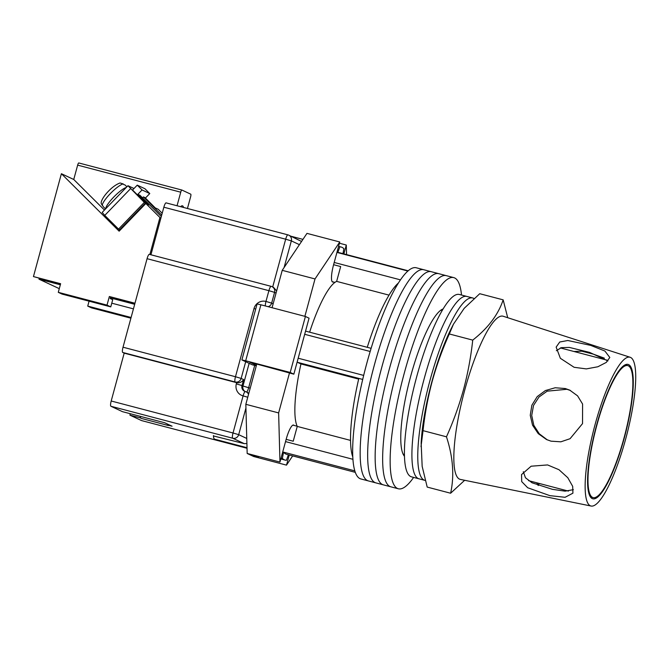 <?xml version="1.0" encoding="UTF-8"?>
<svg xmlns="http://www.w3.org/2000/svg" width="669" height="669" viewBox="0 0 669 669"><rect width="100%" height="100%" fill="white"/><g stroke="black" fill="none" stroke-linecap="round" stroke-linejoin="round"><path stroke-width="1" d="M461.51 295.037A109.164 23.624 104.7 0 0 453.774 277.618L423.786 269.741A109.164 23.624 104.7 0 0 374.322 365.165A109.164 23.624 104.7 0 0 368.351 480.911L360.85 478.945A109.164 23.624 104.7 0 1 366.829 363.192A109.164 23.624 104.7 0 1 416.285 267.776L423.786 269.741A109.164 23.624 104.7 0 0 374.322 365.165A109.164 23.624 104.7 0 0 368.351 480.911L375.844 482.876A109.164 23.624 104.7 0 1 381.823 367.13A109.164 23.624 104.7 0 0 375.844 482.876L383.337 484.849A109.164 23.624 104.7 0 1 389.316 369.096A109.164 23.624 104.7 0 0 383.337 484.849L390.838 486.815A109.164 23.624 104.7 0 1 396.817 371.069A109.164 23.624 104.7 0 0 390.838 486.815L398.331 488.78A109.164 23.624 104.7 0 0 413.634 477.407M431.279 271.706A109.164 23.624 104.7 0 0 381.823 367.13A109.164 23.624 104.7 0 1 431.279 271.706M438.78 273.68A109.164 23.624 104.7 0 0 389.316 369.096A109.164 23.624 104.7 0 1 438.78 273.68M441.515 310.307A76.91 16.65 104.7 0 0 441.297 309.872A76.91 16.65 104.7 0 1 441.515 310.307M446.273 275.645A109.164 23.624 104.7 0 0 396.817 371.069A109.164 23.624 104.7 0 1 446.273 275.645M443.121 308.953A76.91 16.65 104.7 0 0 410.741 376.037A76.91 16.65 104.7 0 0 404.452 456.25M453.774 277.618A109.164 23.624 104.7 0 0 404.31 373.034A109.164 23.624 104.7 0 0 398.331 488.78M304.679 334.299L370.166 351.484M407.914 271.045L337.77 252.631A104.197 22.554 -75.3 0 1 339.593 252.765L408.215 270.786M355.298 472.356L286.675 454.335A104.197 22.554 -75.3 0 1 283.556 452.16L354.804 470.867M298.182 358.216L363.677 375.409M289.468 373.009L278.63 412.915L279.968 462.078L286.148 439.349L293.223 441.222L297.245 426.412A76.91 16.65 -75.3 0 1 300.958 363.944L297.964 362.548M309.622 332.184A76.91 16.65 -75.3 0 1 336.649 281.381L340.672 266.571L333.597 264.715A16.374 3.546 104.7 0 0 332.702 282.067A16.374 3.546 104.7 0 0 333.354 281.983M337.77 252.631L339.835 246.836A110.151 23.841 -75.3 0 1 341.106 247.012A110.151 23.841 -75.3 0 1 343.899 248.743L342.954 253.651M288.389 454.786L286.432 460.272A110.151 23.841 -75.3 0 1 285.161 460.096A110.151 23.841 -75.3 0 1 282.36 458.365L281.072 458.031M352.78 456.935A94.279 20.404 -75.3 0 1 358.818 378.411L362.707 379.432M282.36 458.365L283.556 452.16M285.529 441.607L352.923 459.302M297.095 362.213L358.818 378.411M305.549 331.113L367.264 347.311A94.279 20.404 -75.3 0 1 398.448 282.979M367.264 347.311L371.119 348.323M339.835 246.836L338.547 246.501M334.207 262.465L400.488 279.868M389.04 295.138L336.649 281.381M358.659 379.097L300.958 363.944M350.531 440.403L297.245 426.412M474.003 298.541A94.279 20.404 104.7 0 0 472.715 297.981L466.862 296.442A94.279 20.404 104.7 0 0 424.146 378.846A94.279 20.404 104.7 0 0 418.986 478.812L411.485 476.846A94.279 20.404 104.7 0 1 416.653 376.881A94.279 20.404 104.7 0 1 459.36 294.469L466.862 296.442A94.279 20.404 104.7 0 0 424.146 378.846A94.279 20.404 104.7 0 0 418.986 478.812L424.84 480.35A94.279 20.404 104.7 0 0 425.241 480.434M472.715 297.981A94.279 20.404 104.7 0 0 430 380.385A94.279 20.404 104.7 0 0 424.84 480.35M247.012 447.703L214.716 439.224A17.369 3.755 -75.3 0 1 213.428 435.544M304.872 316.328L315.024 278.94L339.768 241.977L333.597 264.707M286.148 439.349A16.374 3.546 -75.3 0 1 293.566 425.041A16.374 3.546 -75.3 0 1 294.101 425.434M289.242 455.012L286.491 465.131L258.385 457.747L251.862 454.694L247.17 453.465L253.693 456.517L258.385 457.747L258.719 456.501M292.662 455.915L286.491 465.131M346.559 254.596L346.291 245.03L339.434 243.223M343.883 253.894L346.291 245.03M278.63 412.915L245.832 404.31L247.17 453.465M245.832 404.31L256.787 363.986M272.074 307.723L282.226 270.335L306.971 233.372L339.768 241.977M315.024 278.94L282.226 270.335M279.968 462.078L251.862 454.694M256.428 365.307L249.504 362.08L293.85 374.163L309.061 318.185L305.407 316.47L260.893 304.788L245.682 360.767L241.885 359.93L252.163 364.756L256.277 365.843M293.85 374.163L290.195 372.457L305.407 316.47M290.195 372.457L245.682 360.767M241.885 359.93L257.088 303.943L260.893 304.788M169.466 424.991A15.88 3.437 -75.3 0 1 168.237 425.484A15.88 3.437 -75.3 0 1 167.267 423.962M168.237 425.484L141.293 418.409A15.88 3.437 -75.3 0 1 140.222 416.327M168.914 425.384L172.075 426.212L164.666 422.741L122.494 411.678L110.887 406.242A4.959 1.07 -75.3 0 1 111.196 400.999L124.191 353.148L122.711 352.454A4.959 1.07 -75.3 0 1 123.021 347.211L147.071 258.694A4.959 1.07 -75.3 0 1 149.321 254.354A4.959 1.07 -75.3 0 1 149.363 254.371L271.104 286.332M140.758 417.991L129.903 415.14L141.519 420.567L247.028 448.272L141.56 420.584A4.959 1.07 -75.3 0 1 141.519 420.567M246.903 443.488L244.319 443.656L213.444 435.945M150.926 254.772L163.846 207.214A4.959 1.07 -75.3 0 1 166.096 202.874A4.959 1.07 -75.3 0 1 166.129 202.891L287.871 234.852M245.69 361.728L241.149 378.428L243.625 379.582C241.944 382.108 239.619 383.136 236.65 382.676L124.191 353.148M130.288 413.718L129.903 415.14M276.054 293.064L274.574 292.37A4.959 4.842 115.1 0 0 271.99 286.641A4.959 4.959 0 0 0 271.146 286.34A4.959 1.07 104.7 0 1 271.188 286.349A4.959 4.842 115.1 0 1 271.99 286.641L273.487 287.344L276.64 290.906M166.096 202.874L287.913 234.861A4.959 1.07 104.7 0 1 287.954 234.878A4.959 4.842 115.1 0 1 288.757 235.162L301.56 241.45M628.308 365.809A68.23 14.768 104.7 0 0 627.756 365.608A68.23 14.768 104.7 0 0 596.489 426.554A68.23 14.768 104.7 0 0 592.558 497.393A68.23 14.768 104.7 0 0 593.102 497.594A68.23 14.768 104.7 0 0 624.369 436.656A68.23 14.768 104.7 0 0 628.308 365.809M556.349 350.715L561.366 347.646L569.369 347.428L589.657 352.412L607.92 360.926M590.677 345.371L567.797 340.504L559.744 342.01L556.148 347.111L560.363 358.3L574.111 367.289L586.32 368.903L597.843 366.771L606.281 362.414L609.802 357.472L604.918 351.049L590.677 345.371M604.366 358.149L593.436 354.177L581.804 351.192L573.952 351.484M536.647 482.767L538.336 485.493M537.792 485.017L539.457 483.511M573.383 489.666L565.104 491.155L552.452 489.348L532.031 482.784L525.483 477.791L523.292 471.695M547.585 464.93L531.136 466.209L521.544 474.58L521.711 481.613L527.69 487.743L549.851 495.645L565.088 497.293L572.915 493.178L572.689 486.363L567.805 477.725L558.991 469.722L547.585 464.93M547.317 439.893L539.264 433.788L533.803 425.292L531.721 415.432L533.502 405.498L538.971 397.035L547.158 391.173L566.902 389.283L570.532 390.52M565.313 388.538L555.186 387.761L545.386 390.562L537.224 396.592L531.863 405.213L530.249 415.257L532.541 425.183L538.244 433.629L546.523 439.533L551.013 441.164L560.856 441.816L570.072 438.705L582.532 423.611L582.59 404.043L577.581 395.856L569.745 390.144L565.313 388.538M450.622 493.229L427.198 487.082L422.164 466.368L421.161 443.238A84.353 18.255 -75.3 0 1 431.982 381.313A84.353 18.255 -75.3 0 1 451.282 328.496L453.465 324.172L464.211 308.317L479.732 293.708L503.163 299.854C498.238 314.647 488.094 328.069 472.732 340.12C470.909 356.912 467.857 373.369 463.55 389.5C459.085 405.64 453.39 421.403 446.466 436.807C453.064 456.986 454.452 475.793 450.622 493.229L464.654 480.283M421.002 446.675L423.034 430.652C424.848 413.91 427.909 397.453 432.216 381.271C436.665 365.182 442.368 349.419 449.309 333.965L453.465 324.172M591.095 506.04L460.372 479.414A84.353 18.255 -75.3 0 1 459.478 479.113A84.353 18.255 -75.3 0 1 464.779 389.918A84.353 18.255 -75.3 0 1 503.205 316.253L630.148 357.271A76.91 16.65 -75.3 0 1 630.583 357.438A76.91 16.65 -75.3 0 1 626.259 436.849A76.91 16.65 -75.3 0 1 591.095 506.04A76.91 16.65 -75.3 0 1 590.275 505.764A76.91 16.65 -75.3 0 1 594.841 425.459A76.91 16.65 -75.3 0 1 630.148 357.271M628.626 364.613A69.467 15.036 -75.3 0 1 624.729 436.339A69.467 15.036 -75.3 0 1 592.968 498.831A69.467 15.036 -75.3 0 1 592.232 498.589A69.467 15.036 -75.3 0 1 596.347 426.053A69.467 15.036 -75.3 0 1 628.241 364.463A69.467 15.036 -75.3 0 1 628.626 364.613M507.704 317.7L503.163 299.854M446.466 436.807L423.034 430.652M472.732 340.12L449.309 333.965M132.521 190.046L137.245 185.146L144.956 188.75L149.772 193.55L145.39 198.091M106.446 217.074L111.138 221.991M137.337 194.838L142.062 189.946L149.772 193.55M137.245 185.146L142.062 189.946M134.009 188.499L127.955 185.714L144.303 202.389L145.491 202.95L132.562 190.004M145.432 198.041L154.631 207.29M130.539 188.691L104.765 215.401L118.53 229.099L144.303 202.389M104.765 215.401L102.181 212.416L127.955 185.714M145.491 202.95L119.718 229.651L118.53 229.099M105.535 208.945L103.386 206.813A15.379 3.194 -45.1 0 1 103.193 206.47L101.387 203.903C99.455 200.365 110.92 186.041 120.094 182.988L123.238 183.95A15.379 3.194 134.9 0 0 110.318 193.625A15.379 3.194 134.9 0 0 102.34 205.609M123.238 183.95L124.1 184.803A15.379 3.194 -45.1 0 1 124.894 184.878A15.379 3.194 -45.1 0 1 125.095 185.012L126.901 186.81M183.557 207.465A19.225 4.165 104.7 0 0 182.587 205.868A19.225 4.165 104.7 0 0 182.428 205.809A19.225 4.165 104.7 0 0 180.638 206.696M134.912 303.467L109.356 296.509L107.015 305.123L58.287 292.328L60.628 283.715L33.45 276.581L60.561 283.949M134.971 303.233L109.356 296.509M134.686 304.295L110.318 297.897M60.335 284.777L38.986 279.174L59.282 288.657M133.44 308.869L111.773 303.182M187.445 208.485L190.615 196.811A2.484 0.535 104.7 0 0 190.774 194.194L181.876 190.029A2.484 0.535 104.7 0 0 181.859 190.021A2.484 0.535 104.7 0 0 180.73 192.195L77.654 165.134L73.749 179.484L61.397 173.714L33.45 276.581M177.051 205.751L180.73 192.195M160.92 217.985L159.933 217.517L149.881 254.504M77.654 165.134A2.484 0.535 -75.3 0 1 78.775 162.96A2.484 0.535 -75.3 0 1 78.8 162.968L181.834 190.021L78.775 162.96M38.986 279.174L39.212 278.337M161.697 215.109L143.434 196.92L144.914 197.614L155.233 207.892L158.202 209.272L162.199 213.26M61.397 173.714L119.132 231.181L145.842 203.501L159.933 217.517M161.313 216.547L139.972 195.306L138.491 194.612L137.814 195.315M145.842 203.501L148.811 204.881L138.491 194.612M143.434 196.92L142.53 197.857M119.902 230.379L118.697 229.183M73.749 179.484L104.464 210.058M58.287 292.328L62.041 294.084L110.77 306.879L112.718 299.704L110.151 298.499L110.544 297.061M107.015 305.123L110.77 306.879M130.907 318.201L91.486 307.857L87.731 306.101L89.069 301.184M131.099 317.482L87.731 306.101M244.319 443.656L232.703 438.228L110.887 406.242M299.411 244.662L291.341 240.89L284.099 267.533M123.021 347.211L235.48 376.731L254.003 308.551A9.926 9.684 115.1 0 1 265.969 301.443L268.896 290.672L274.574 292.37L271.647 303.132L273.128 303.826M245.933 408.031L238.691 434.674L246.761 438.446M272.693 286.968L285.671 239.201L163.846 207.214M111.196 400.999L233.021 432.985L243.09 395.897A9.926 9.684 115.1 0 1 236.324 383.872L236.65 382.676L235.162 381.982L122.711 352.454M149.321 254.354L271.146 286.34A4.959 1.07 104.7 0 0 268.896 290.672L147.071 258.694M243.625 379.582L241.994 385.561L242.981 386.021L249.144 363.351M265.35 305.959A4.959 1.07 104.7 0 1 265.969 301.443L271.647 303.132A4.959 4.842 115.1 0 1 268.11 306.678M254.713 365.425L248.659 387.719L242.981 386.021A4.959 4.842 -64.9 0 0 245.08 391.482M236.324 383.872L241.994 385.561A4.959 4.842 -64.9 0 0 245.306 391.557M250.223 388.137L248.659 387.719A4.959 1.07 -75.3 0 1 246.568 392.042M248.759 393.531A4.959 4.842 115.1 0 0 247.17 392.327L246.184 391.867A4.959 4.959 0 0 0 245.339 391.566A4.959 1.07 104.7 0 1 245.381 391.574A4.959 4.842 115.1 0 1 248.542 394.317M235.48 376.731A4.959 1.07 104.7 0 0 235.162 381.982A4.959 4.842 -64.9 0 0 241.149 378.428L235.48 376.731M254.003 308.551L255.717 309.011M244.578 391.29L245.339 391.566A4.959 1.07 104.7 0 0 243.09 395.897L247.756 397.227M233.021 432.985A4.959 1.07 104.7 0 0 232.703 438.228A4.959 4.842 115.1 0 0 238.691 434.674L233.021 432.985M285.671 239.201L291.341 240.89A4.959 4.842 115.1 0 0 288.757 235.162A4.959 4.959 0 0 0 287.913 234.861A4.959 1.07 104.7 0 0 285.671 239.201M105.735 208.736A15.379 3.194 -45.1 0 1 113.755 197.046A15.379 3.194 -45.1 0 1 126.265 187.462M404.411 454.468L403.098 454.126M442.209 310.491L440.896 310.148M292.905 425.124L297.17 426.237M332.167 281.674L334.926 282.402M285.161 460.096L280.821 458.959M341.106 247.012L338.581 246.351M291.115 236.266L302.948 239.377M560.371 347.922L607.301 360.24M625.022 364.898L627.756 365.608M528.569 480.651L568.407 491.105M590.367 496.875L593.102 497.594"/></g></svg>
